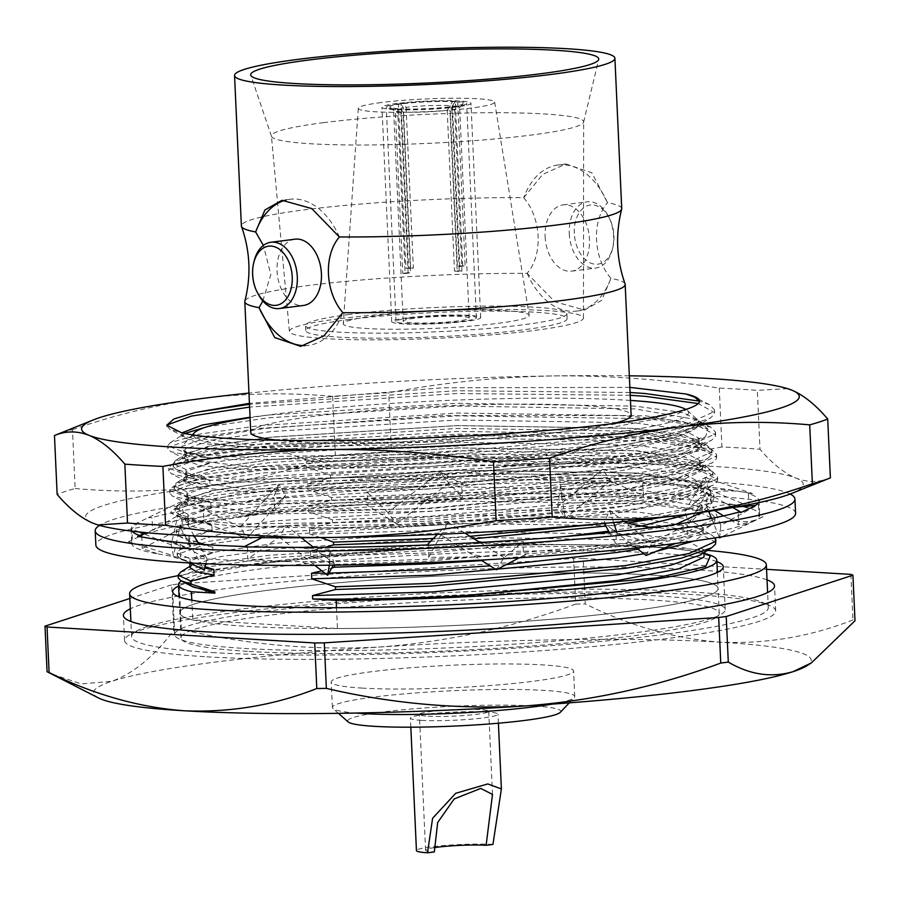 <?xml version="1.0" encoding="UTF-8"?>
<svg xmlns="http://www.w3.org/2000/svg" width="900" height="900" viewBox="0 0 900 900"><rect width="100%" height="100%" fill="white"/><g stroke="black" fill="none" stroke-linecap="round" stroke-linejoin="round"><path stroke-width="0.67" stroke-dasharray="4.5 3.38" d="M716.906 561.645A275.58 25.628 -2.6 0 0 446.827 553.635A275.58 25.628 -2.6 0 0 178.594 586.091M707.512 550.373A318.679 29.633 -2.6 0 0 178.155 575.651M212.096 652.545A318.679 29.633 -2.6 0 0 563.771 644.692A318.679 29.633 -2.6 0 0 768.296 607.658A318.679 29.633 -2.6 0 0 448.594 592.504A318.679 29.633 -2.6 0 0 131.591 636.57A318.679 29.633 -2.6 0 0 212.096 652.545M244.271 648.428A275.58 25.628 -2.6 0 0 548.381 641.644A275.58 25.628 -2.6 0 0 725.231 609.615A275.58 25.628 -2.6 0 0 448.774 596.509A275.58 25.628 -2.6 0 0 174.645 634.613A275.58 25.628 -2.6 0 0 244.271 648.428M621.731 208.665A190.373 17.707 -2.6 0 0 607.477 202.646L607.489 202.725A73.631 48.499 -97.3 0 0 557.977 164.981L565.852 163.969L542.666 174.454L523.778 197.651A190.373 17.707 -2.6 0 0 305.134 209.745A190.373 17.707 -2.6 0 0 241.38 225.934M565.852 163.969L591.806 172.766L607.477 202.646M625.072 283.894A190.373 17.707 -2.6 0 0 610.92 278.392L610.92 278.325C593.269 258.086 591.39 221.175 607.489 202.725M523.778 197.651L523.721 197.719C541.327 217.834 543.262 255.049 527.153 273.319L527.209 273.386A190.373 17.707 -2.6 0 0 244.868 301.162M262.8 300.96L270.821 274.534L263.374 245.43M610.92 278.392L601.639 300.353L584.539 310.061L554.771 301.748L527.209 273.386M250.751 432.439A190.373 17.707 177.4 0 1 372.926 410.31A190.373 17.707 177.4 0 1 583.02 405.63A190.373 17.707 177.4 0 1 631.114 415.17M615.623 422.944A190.373 17.707 177.4 0 1 452.498 440.966A190.373 17.707 177.4 0 1 276.671 440.123M403.504 103.646L401.119 103.5L408.589 267.851A40.23 3.746 -2.6 0 0 407.216 268.02A40.23 3.746 -2.6 0 0 405.9 268.189L398.441 103.849L400.826 103.984L403.38 107.696A33.041 3.071 -2.6 0 0 393.615 110.34A33.041 3.071 -2.6 0 0 393.772 110.621A33.041 3.071 -2.6 0 0 400.815 111.915L397.969 108.686L395.28 109.035L402.739 273.375A40.23 3.746 -2.6 0 0 405.124 273.521L397.665 109.17L400.354 108.832L403.2 112.061A33.041 3.071 -2.6 0 0 447.199 110.317L449.426 106.886L451.811 107.032L459.281 271.384A40.23 3.746 -2.6 0 0 461.959 271.035L454.5 106.684A40.23 3.746 -2.6 0 0 466.661 103.444A40.23 3.746 -2.6 0 0 457.661 101.498L465.12 265.849A40.23 3.746 -2.6 0 0 462.735 265.702L455.276 101.362L452.588 101.7L450.067 105.615A33.041 3.071 -2.6 0 0 406.058 107.359L403.504 103.646A36.641 3.409 177.4 0 1 452.588 101.7M455.276 101.362A40.23 3.746 -2.6 0 0 401.119 103.5M449.426 106.886A36.641 3.409 177.4 0 1 400.354 108.832M397.665 109.17A40.23 3.746 -2.6 0 0 451.811 107.032M398.441 103.849A40.23 3.746 -2.6 0 0 386.28 107.089A40.23 3.746 -2.6 0 0 395.28 109.035M397.969 108.686A36.641 3.409 177.4 0 1 390.037 107.235A36.641 3.409 177.4 0 1 400.826 103.984M323.764 122.647A156.285 14.535 -2.6 0 0 271.418 136.001A156.285 14.535 -2.6 0 0 271.496 136.328A156.285 14.535 -2.6 0 0 428.197 143.37A156.285 14.535 -2.6 0 0 583.627 122.153A156.285 14.535 -2.6 0 0 583.661 121.826A156.285 14.535 -2.6 0 0 491.468 112.703A156.285 14.535 -2.6 0 0 323.764 122.647M396.889 103.5A44.539 4.14 -2.6 0 0 381.971 107.291A44.539 4.14 -2.6 0 0 426.656 109.406A44.539 4.14 -2.6 0 0 470.959 103.241A44.539 4.14 -2.6 0 0 444.6 100.665A44.539 4.14 -2.6 0 0 396.889 103.5M381.15 102.555A68.254 6.345 -2.6 0 0 358.29 108.293A68.254 6.345 -2.6 0 0 426.757 111.611A68.254 6.345 -2.6 0 0 494.64 102.105A68.254 6.345 -2.6 0 0 453.915 98.212A68.254 6.345 -2.6 0 0 381.15 102.555M374.4 315.945A93.06 8.651 -2.6 0 0 343.238 323.764A93.06 8.651 -2.6 0 0 436.601 328.275A93.06 8.651 -2.6 0 0 529.166 315.315A93.06 8.651 -2.6 0 0 473.636 310.016A93.06 8.651 -2.6 0 0 374.4 315.945M349.335 314.449A130.815 12.161 -2.6 0 0 305.527 325.564A130.815 12.161 -2.6 0 0 436.759 331.785A130.815 12.161 -2.6 0 0 566.876 313.695A130.815 12.161 -2.6 0 0 489.454 306.113A130.815 12.161 -2.6 0 0 349.335 314.449M349.571 319.444A130.815 12.161 -2.6 0 0 305.752 330.57A130.815 12.161 -2.6 0 0 436.984 336.791A130.815 12.161 -2.6 0 0 567.113 318.701A130.815 12.161 -2.6 0 0 489.679 311.119A130.815 12.161 -2.6 0 0 349.571 319.444M338.704 318.803A147.161 13.691 -2.6 0 0 289.418 331.369A147.161 13.691 -2.6 0 0 437.051 338.31A147.161 13.691 -2.6 0 0 583.447 318.015A147.161 13.691 -2.6 0 0 496.631 309.42A147.161 13.691 -2.6 0 0 338.704 318.803M406.631 317.869A44.539 4.14 -2.6 0 0 391.714 321.649A44.539 4.14 -2.6 0 0 436.387 323.775A44.539 4.14 -2.6 0 0 480.701 317.61A44.539 4.14 -2.6 0 0 454.331 315.034A44.539 4.14 -2.6 0 0 406.631 317.869M409.489 318.037A40.23 3.746 -2.6 0 0 396.011 321.457A40.23 3.746 -2.6 0 0 436.376 323.37A40.23 3.746 -2.6 0 0 476.392 317.801A40.23 3.746 -2.6 0 0 452.576 315.473A40.23 3.746 -2.6 0 0 409.489 318.037M454.5 106.684L452.115 106.549L449.887 109.98A33.041 3.071 -2.6 0 0 459.517 107.629A33.041 3.071 -2.6 0 0 459.641 107.336A33.041 3.071 -2.6 0 0 452.452 105.761L459.754 266.535A33.041 3.071 -2.6 0 0 457.369 266.389L450.067 105.615M452.452 105.761L454.973 101.846L457.661 101.498M454.973 101.846A36.641 3.409 177.4 0 1 462.926 103.927A36.641 3.409 177.4 0 1 452.115 106.549M400.815 111.915L408.116 272.689A33.041 3.071 -2.6 0 0 410.501 272.835L403.2 112.061M406.058 107.359L413.359 268.132A33.041 3.071 -2.6 0 0 411.986 268.301A33.041 3.071 -2.6 0 0 410.681 268.481L403.38 107.696M414.259 318.319A33.041 3.071 -2.6 0 0 403.189 321.131A33.041 3.071 -2.6 0 0 436.343 322.706A33.041 3.071 -2.6 0 0 469.215 318.127A33.041 3.071 -2.6 0 0 449.651 316.215A33.041 3.071 -2.6 0 0 414.259 318.319M447.199 110.317L454.5 271.091A33.041 3.071 -2.6 0 0 457.189 270.754L449.887 109.98M462.735 265.702L457.369 266.389M459.754 266.535L465.12 265.849M405.124 273.521L410.501 272.835M408.116 272.689L402.739 273.375M454.5 271.091L459.281 271.384M461.959 271.035L457.189 270.754M413.359 268.132L408.589 267.851M405.9 268.189L410.681 268.481M339.401 237.015A73.631 48.499 -97.3 0 0 289.89 199.271A73.631 48.499 -97.3 0 0 285.907 200.047M304.751 345.611A73.631 48.499 -97.3 0 0 308.576 345.353A73.631 48.499 -97.3 0 0 342.832 312.615M294.998 239.186A33.401 22.005 -97.3 0 0 277.054 270.99A33.401 22.005 -97.3 0 0 303.469 305.449M258.053 293.861A33.401 22.005 82.7 0 1 252.922 274.084A33.401 22.005 82.7 0 1 253.946 261.832M557.977 164.981A73.631 48.499 -97.3 0 0 523.721 197.719M527.153 273.319A73.631 48.499 -97.3 0 0 576.664 311.062A73.631 48.499 -97.3 0 0 610.92 278.325M545.13 236.7A33.401 22.005 -97.3 0 0 571.556 271.159A33.401 22.005 -97.3 0 0 589.14 235.226A33.401 22.005 -97.3 0 0 563.074 204.885A33.401 22.005 -97.3 0 0 545.13 236.7M569.261 233.606A33.401 22.005 -97.3 0 0 595.688 268.065A33.401 22.005 -97.3 0 0 612.596 248.501A33.401 22.005 -97.3 0 0 608.501 216.472A33.401 22.005 -97.3 0 0 587.205 201.803A33.401 22.005 -97.3 0 0 569.261 233.606M574.324 233.404A29.812 19.643 82.7 0 1 586.732 206.021A29.812 19.643 82.7 0 1 609.345 218.115A29.812 19.643 82.7 0 1 613.012 246.701A29.812 19.643 82.7 0 1 591.705 263.486A29.812 19.643 82.7 0 1 574.324 233.404M208.991 463.399L185.917 469.474L173.059 463.579L175.556 460.451L204.93 451.98L263.43 443.678L458.123 431.415L643.635 434.228L706.95 445.23L711.81 450.304L711.371 452.104L684.979 464.164L621.72 476.213L427.275 494.066L331.425 497.475L307.71 489.521L307.451 483.941L330.525 477.855C440.539 476.303 584.854 464.636 656.1 450.776L705.521 436.793L707.985 429.142L680.288 420.874L621.191 415.553L442.912 415.575L265.41 428.377L207.484 437.389L181.834 446.411L183.926 451.418L208.744 457.808L208.991 463.399L191.059 460.069L184.95 456.007L187.301 453.06L215.314 445.016L271.226 437.152L457.099 425.565L634.196 428.377L694.586 438.941L699.289 443.846L698.861 445.567L673.673 457.144L613.283 468.709L427.669 485.876L307.71 489.521M707.58 458.471L711.495 454.815L711.934 453.015L693.99 443.632L643.759 436.939L458.246 434.126L263.554 446.389L200.16 455.659L173.644 464.918L173.183 466.29L175.928 469.159L209.756 480.139L210.004 485.73L186.93 491.805L174.071 485.91L176.569 482.782L205.942 474.3L264.442 466.009L459.135 453.746L644.648 456.559L707.962 467.561L712.834 472.635L712.384 474.435L686.002 486.495L622.732 498.544L428.287 516.398L332.438 519.806L308.723 511.853L308.464 506.261L331.537 500.186L427.399 496.777L621.844 478.924L677.25 468.855L707.58 458.471L695.835 465.851L666.866 475.808L614.048 485.46L428.434 502.627L308.464 506.261M210.004 485.73L192.071 482.4L185.963 478.339L188.314 475.391L216.326 467.348L272.239 459.473L458.111 447.896L635.209 450.709L695.599 461.272L700.301 466.166L699.874 467.899L674.685 479.475L614.306 491.04L428.681 508.207L308.723 511.853M210.769 502.47L189.304 497.779L186.727 495.09L187.166 493.785L212.479 484.999L273.004 476.224L458.865 464.636L635.974 467.449L683.921 473.906L701.066 482.918L700.639 484.65L696.847 488.183L667.879 498.139L615.06 507.791L429.446 524.959L309.488 528.592L332.561 522.517L428.411 519.109L622.856 501.255L678.262 491.186L708.592 480.803L712.508 477.146L712.957 475.346L695.002 465.964L644.771 459.27L459.259 456.457L264.566 468.72L201.172 477.979L174.667 487.249L174.195 488.621L176.94 491.49L210.769 502.47L211.028 508.05L187.954 514.136L175.095 508.241L177.593 505.103L206.955 496.631L265.455 488.34L460.147 476.077L645.66 478.89L708.975 489.892L713.846 494.966L713.396 496.766L687.015 508.826L623.745 520.875L604.327 523.53M211.028 508.05L193.084 504.731L186.975 500.67L189.326 497.723L217.339 489.679L273.251 481.804L459.124 470.228L636.221 473.029L696.611 483.604L701.314 488.498L700.886 490.23L675.709 501.806L615.319 513.371L429.694 530.539L309.735 534.184L309.488 528.592M320.816 537.604L309.735 534.184M470.014 536.299L433.373 538.515M659.171 517.77L709.605 503.134L713.52 499.478L713.97 497.678L696.015 488.295L645.784 481.601L460.271 478.789L265.579 491.051L202.196 500.31L175.68 509.58L175.208 510.952L177.953 513.821L211.781 524.801L212.04 530.381L188.966 536.467L176.107 530.572L178.605 527.434L207.979 518.962L266.468 510.671L461.171 498.409L646.684 501.21L709.988 512.224L714.859 517.298L714.409 519.097L688.028 531.146L624.758 543.206L430.324 561.049L334.463 564.469L310.748 556.504L310.5 550.924L325.035 547.369M212.04 530.381L194.096 527.062L187.999 523.001L188.438 521.696L190.339 520.054L218.351 512.01L274.264 504.135L460.136 492.548L637.234 495.36L697.624 505.935L702.326 510.829L702.023 512.325M675.697 524.408L616.331 535.702L430.718 552.87L310.748 556.504M204.278 544.545L212.794 547.132L213.053 552.712L189.979 558.788L177.12 552.904L179.618 549.765L208.991 541.294L267.48 533.002L462.184 520.729L647.696 523.541L711 534.555L715.275 537.874M213.053 552.712L195.12 549.394L189.011 545.332L189.45 544.028L191.362 542.385L219.375 534.341L275.287 526.466L461.149 514.879L638.258 517.691L698.636 528.266L703.339 533.16L702.923 534.892L694.125 541.001M655.875 551.498L643.883 553.759M190.024 567.653L192.375 564.705L220.388 556.673L276.3 548.798L462.161 537.21L639.27 540.023L699.649 550.597L704.363 555.491M180.63 572.096L210.004 563.625L268.504 555.334L463.196 543.06L648.709 545.873L688.894 550.553L710.291 556.009M208.744 457.808L187.279 453.116L184.703 450.428L185.141 449.123L210.454 440.348L270.968 431.561L456.84 419.985L633.949 422.798L681.896 429.244L699.03 438.255L698.614 439.988L694.822 443.52L665.854 453.476L613.035 463.129L427.421 480.296L307.451 483.941M209.756 480.139L188.291 475.447L185.715 472.759L186.154 471.454L211.466 462.668L271.991 453.892L457.853 442.316L634.961 445.118L682.909 451.575L700.043 460.586L699.626 462.319L695.835 465.851M211.781 524.801L190.316 520.11L187.74 517.421L188.19 516.116L213.502 507.33L274.016 498.555L459.889 486.968L636.986 489.78L684.934 496.238L702.079 505.249L701.651 506.981L697.86 510.514L691.099 513.821M639.259 526.444L608.704 531.169M564.784 536.591L430.459 547.29L310.5 550.924M212.794 547.132L191.329 542.441L188.752 539.741L189.203 538.447L214.515 529.661L275.029 520.886L460.901 509.299L637.999 512.111L685.946 518.569L703.091 527.58L702.664 529.301L698.873 532.845L637.942 549.169M506.306 564.592L490.151 565.864M328.882 573.109L324.934 573.154M204.727 568.148L197.347 566.561M192.341 564.773L189.765 562.072L190.215 560.779L215.528 551.993L276.041 543.217L461.914 531.63L639.011 534.442L686.97 540.889L704.104 549.911L703.676 551.632L699.896 555.176M193.365 587.104L191.261 585.562C168.559 569.632 370.181 546.345 539.505 544.826L463.32 545.771L268.627 558.045L205.234 567.304L178.718 576.562L178.256 577.946M192.049 586.429L191.261 585.562M627.66 523.024L605.779 526.072M473.929 538.751L430.594 541.373M481.759 560.61L624.881 545.918L680.288 535.849L710.617 525.454L714.533 521.809L714.982 520.009L697.028 510.626L646.808 503.921L461.295 501.109L266.591 513.382L203.209 522.641L176.692 531.911L176.231 533.284L178.965 536.153L197.775 542.363M321.952 570.803L331.729 568.058M715.995 542.34L698.04 532.957L647.82 526.252L462.308 523.44L267.604 535.714L204.221 544.972L177.705 554.243L177.244 555.604L179.989 558.484L205.054 566.809M186.041 472.185L185.917 469.474M331.425 497.475L331.537 500.186M187.054 494.516L186.93 491.805M332.438 519.806L332.561 522.517M188.066 516.847L187.954 514.136M189.09 539.168L188.966 536.467M334.463 564.469L334.496 565.144M190.102 561.499L189.979 558.788M688.894 550.553A269.404 25.054 -2.6 0 0 539.505 544.826M428.164 716.197A34.695 3.229 -2.6 0 0 466.459 715.342A34.695 3.229 -2.6 0 0 488.723 711.315A34.695 3.229 -2.6 0 0 453.915 709.661A34.695 3.229 -2.6 0 0 419.4 714.465A34.695 3.229 -2.6 0 0 428.164 716.197M434.216 847.643A34.695 3.229 -2.6 0 0 425.565 850.174A34.695 3.229 -2.6 0 0 434.329 851.918M492.941 844.414A43.83 4.072 -2.6 0 0 444.566 845.494A43.83 4.072 -2.6 0 0 416.441 850.59M421.493 720.349A43.83 4.072 -2.6 0 0 469.868 719.269A43.83 4.072 -2.6 0 0 497.993 714.173A43.83 4.072 -2.6 0 0 454.027 712.091A43.83 4.072 -2.6 0 0 410.423 718.144A43.83 4.072 -2.6 0 0 421.493 720.349M173.779 630.383A411.885 38.306 177.4 0 1 181.305 629.426L179.235 583.864A411.885 38.306 -2.6 0 0 171.709 584.831L173.779 630.383C153.945 656.561 133.29 673.538 111.802 681.3L81.27 683.91L50.805 673.684M575.707 604.08A411.885 38.306 177.4 0 1 585.27 603.945L583.2 558.394A411.885 38.306 -2.6 0 0 573.649 558.529L575.707 604.08C512.111 627.649 446.839 641.959 379.879 647.01C312.671 650.554 246.476 644.692 181.305 629.426M850.894 574.38L852.964 619.931A411.885 38.306 177.4 0 1 855 620.764M852.964 619.931C810.45 636.671 766.294 644.096 720.495 642.195C675.18 638.775 630.101 626.029 585.27 603.945M583.2 558.394L766.553 569.34M179.235 583.864L573.649 558.529M129.859 598.477L171.709 584.831M767.036 579.881A325.901 30.308 -2.6 0 0 447.593 570.398A325.901 30.308 -2.6 0 0 130.32 608.794M249.041 651.431A269.404 25.054 -2.6 0 0 546.334 644.794A269.404 25.054 -2.6 0 0 719.224 613.485A269.404 25.054 -2.6 0 0 448.965 600.683A269.404 25.054 -2.6 0 0 180.979 637.931A269.404 25.054 -2.6 0 0 249.041 651.431M336.488 607.714L337.433 628.526L192.746 619.886A269.404 25.054 -2.6 0 0 247.905 626.4A269.404 25.054 -2.6 0 0 337.365 628.526A269.404 25.054 -2.6 0 0 718.087 588.454A269.404 25.054 -2.6 0 0 447.829 575.651A269.404 25.054 -2.6 0 0 179.843 612.9A269.404 25.054 -2.6 0 0 192.746 619.886L191.801 600.165M206.876 656.82A325.901 30.308 -2.6 0 0 566.516 648.799A325.901 30.308 -2.6 0 0 775.665 610.92A325.901 30.308 -2.6 0 0 448.729 595.429A325.901 30.308 -2.6 0 0 124.538 640.496A325.901 30.308 -2.6 0 0 206.876 656.82M706.151 553.905A269.438 25.054 -2.6 0 0 428.906 548.359A269.438 25.054 -2.6 0 0 181.282 580.95M337.433 628.526A269.438 25.054 -2.6 0 0 718.121 588.454A269.438 25.054 -2.6 0 0 447.829 575.651A269.438 25.054 -2.6 0 0 179.809 612.9A269.438 25.054 -2.6 0 0 192.69 619.886M309.308 460.98C352.564 460.924 399.319 459.473 449.584 456.637C587.678 450.326 705.836 433.17 698.141 420.75C709.425 436.309 610.054 456.469 484.155 468.101C431.449 471.915 380.205 474.255 330.401 475.144L306.697 467.19L306.439 461.61L309.308 460.98L274.725 448.38A247.849 23.051 -2.6 0 0 552.251 439.402A247.849 23.051 -2.6 0 0 687.352 410.456A247.849 23.051 -2.6 0 0 685.901 409.421M630.45 400.421A247.849 23.051 -2.6 0 0 250.088 417.69M193.354 434.678A247.849 23.051 -2.6 0 0 239.333 446.276L202.725 456.019M274.725 448.38L239.333 446.276M698.265 421.414L698.141 420.75L698.265 421.414M656.1 450.776A269.404 25.054 177.4 0 1 484.155 468.101M698.141 420.75C699.188 429.086 670.567 437.636 612.27 446.377C530.528 458.516 400.725 467.01 306.697 467.19M449.584 456.637C399.15 459.709 351.439 461.363 306.439 461.61M330.401 475.144L330.525 477.855M98.55 697.972A359.201 33.401 177.4 0 1 111.802 681.3A359.201 33.401 177.4 0 1 379.879 647.01A359.201 33.401 177.4 0 1 720.495 642.195A359.201 33.401 177.4 0 1 806.76 665.809M560.34 712.294A106.684 9.922 -2.6 0 0 453.757 706.252A106.684 9.922 -2.6 0 0 348.165 721.924M552.015 704.137A121.309 11.284 -2.6 0 0 574.234 697.59A121.309 11.284 -2.6 0 0 574.74 696.476A121.309 11.284 -2.6 0 0 453.049 690.716A121.309 11.284 -2.6 0 0 332.381 707.49A121.309 11.284 -2.6 0 0 332.989 708.536A121.309 11.284 -2.6 0 0 355.714 713.048M361.879 688.072A121.309 11.284 -2.6 0 0 495.743 685.091A121.309 11.284 -2.6 0 0 573.592 670.995A121.309 11.284 -2.6 0 0 451.901 665.224A121.309 11.284 -2.6 0 0 331.234 681.998A121.309 11.284 -2.6 0 0 361.879 688.072M653.783 527.4L687.15 524.554L687.319 537.03A314.303 29.227 -2.6 0 0 752.445 521.674L738.562 524.7L738.225 512.212M481.939 542.329L523.35 541.62L523.305 554.085A314.303 29.227 -2.6 0 0 654.424 541.688L616.185 544.241L616.151 531.765M333.371 565.155L334.215 563.659L325.519 556.796C317.644 550.654 306.911 547.515 293.31 547.391L329.681 549.214L329.659 561.634A314.303 29.227 -2.6 0 0 476.696 556.942L428.659 557.336L428.715 544.894L426.769 545.332M427.129 544.95A314.303 29.227 -2.6 0 0 428.715 544.894M157.489 539.618L180.112 544.421L180.349 556.808A314.303 29.227 -2.6 0 0 287.123 561.611L247.624 558.979L247.545 546.57L243.731 546.919M244.609 546.48A314.303 29.227 -2.6 0 0 247.545 546.57M181.013 501.671L183.296 512.55L173.453 555.694L171.157 544.815L181.013 501.671L139.084 522.146A314.303 29.227 -2.6 0 0 138.341 522.484L131.794 529.076L132.39 541.44A314.303 29.227 -2.6 0 0 131.749 543.476A314.303 29.227 -2.6 0 0 158.13 553.916L142.211 548.539L141.806 536.164L137.61 536.288M138.341 522.484A314.303 29.227 -2.6 0 0 131.096 529.189A314.303 29.227 -2.6 0 0 131.918 531.146M139.635 535.455A314.303 29.227 -2.6 0 0 141.806 536.164M758.408 502.695A314.303 29.227 -2.6 0 0 759.049 500.67A314.303 29.227 -2.6 0 0 748.327 493.695L752.535 493.571L734.006 490.478A314.303 29.227 -2.6 0 0 732.656 490.241L710.201 489.184L711.101 501.637A314.303 29.227 -2.6 0 0 604.316 496.834L643.646 495.731L642.6 483.3L646.403 482.951L606.589 482.569A314.303 29.227 -2.6 0 0 603.675 482.535L560.632 484.391L561.78 496.811A314.303 29.227 -2.6 0 0 414.754 501.502L462.611 497.374L461.419 484.976L463.376 484.537L417.476 487.024A314.303 29.227 -2.6 0 0 414.101 487.204L366.964 491.985L368.134 504.36A314.303 29.227 -2.6 0 0 237.015 516.757L275.085 510.469L273.994 498.094L273.364 497.734L238.905 502.144A314.303 29.227 -2.6 0 0 236.362 502.47L203.164 509.051L204.12 521.415A314.303 29.227 -2.6 0 0 138.994 536.783L152.708 530.01L151.92 517.646L148.534 517.691M236.362 502.47A314.303 29.227 -2.6 0 0 151.92 517.646M414.101 487.204A314.303 29.227 -2.6 0 0 273.994 498.094M603.675 482.535A314.303 29.227 -2.6 0 0 461.419 484.976M732.656 490.241A314.303 29.227 -2.6 0 0 642.6 483.3M790.155 494.032A350.224 32.569 -2.6 0 0 443.599 482.4A350.224 32.569 -2.6 0 0 99.506 525.386M654.424 541.688A314.303 29.227 -2.6 0 0 656.955 541.361L687.319 537.03M752.445 521.674A314.303 29.227 -2.6 0 0 753.154 521.325L763.031 516.679L759.049 517.005A314.303 29.227 -2.6 0 0 759.701 514.969A314.303 29.227 -2.6 0 0 747.101 507.454M741.33 506.059A314.303 29.227 -2.6 0 0 733.309 504.54A314.303 29.227 -2.6 0 0 731.925 504.304L713.43 501.199L711.101 501.637M604.316 496.834A314.303 29.227 -2.6 0 0 601.38 496.8L561.78 496.811M414.754 501.502A314.303 29.227 -2.6 0 0 411.379 501.683L368.134 504.36M237.015 516.757A314.303 29.227 -2.6 0 0 234.495 517.084L204.12 521.415M138.994 536.783A314.303 29.227 -2.6 0 0 138.285 537.12L128.407 541.766L132.39 541.44M158.13 553.916A314.303 29.227 -2.6 0 0 159.514 554.141L178.009 557.246L180.349 556.808M287.123 561.611A314.303 29.227 -2.6 0 0 290.059 561.645L329.659 561.634M476.696 556.942A314.303 29.227 -2.6 0 0 480.06 556.762L523.305 554.085M795.577 513.337A350.224 32.569 -2.6 0 0 444.24 496.688A350.224 32.569 -2.6 0 0 95.861 545.108M749.059 506.171L748.327 493.695M751.804 507.375L758.52 504.517L759.049 517.005M733.309 504.54L740.52 505.755C724.658 502.369 709.627 506.306 695.43 517.579L688.748 523.654L684.911 511.391L710.201 489.184M763.031 516.679L721.699 536.839M719.584 537.874L720.81 525.341L758.52 504.517M720.81 525.341L707.546 493.076L706.309 505.609L708.683 511.369M711.574 518.4L719.325 537.233M706.309 505.609L714.566 510.491M723.668 515.88L738.562 524.7M707.546 493.076L732.825 507.555M713.43 501.199L695.43 517.579M684.911 511.391L704.903 477.326L708.739 489.589L688.748 523.654M708.739 489.589L746.449 505.103M704.903 477.326L752.535 493.571M610.357 481.016L565.391 518.276L557.752 506.498L602.719 469.238L610.357 481.016L643.646 495.731M602.719 469.238L646.403 482.951M561.577 496.429L565.391 518.276M557.752 506.498L560.632 484.391M448.74 483.154L396.63 523.789L387.9 512.528L440.01 471.892L448.74 483.154L462.611 497.374M440.01 471.892L463.376 484.537M365.479 504.169L396.63 523.789M387.9 512.528L366.964 491.985M285.615 495.202L246.915 538.076L240.232 527.153L278.933 484.279L285.615 495.202L275.085 510.469M278.933 484.279L273.364 497.734M200.014 521.494L246.915 538.076M240.232 527.153L203.164 509.051M183.296 512.55L152.708 530.01M128.407 541.766L173.453 555.694M171.157 544.815L143.64 533.812M138.926 531.934L131.794 529.076M194.096 535.871L183.645 517.41L180.866 528.57L142.211 548.539M183.645 517.41L146.407 532.688M180.866 528.57L204.289 569.914M178.009 557.246L189.911 562.984M205.819 563.749L207.056 558.754L180.112 544.421M207.056 558.754L198.799 544.174M301.365 537.75L285.829 525.499L279.259 537.142L247.624 558.979M285.829 525.499L261.956 537.649M279.259 537.142L316.733 566.685M329.861 562.028L329.332 565.211M334.215 563.659L329.681 549.214M325.519 556.796L313.627 547.425M464.906 533.104L448.537 522.844L440.876 534.994L428.659 557.336M448.537 522.844L437.355 534.398M440.876 534.994L480.915 560.081M525.971 554.276L519.266 557.786M496.406 569.779L504.067 557.629L523.35 541.62M504.067 557.629L478.44 541.575M646.121 555.491L651.735 542.993L609.615 510.457L604.001 522.956L636.39 547.976M651.735 542.993L687.15 524.554M691.425 536.951L675.518 543.465M609.615 510.457L613.609 522.517M609.446 532.462L616.185 544.241M97.999 524.959A359.201 33.401 177.4 0 1 92.992 523.215A359.201 33.401 177.4 0 1 205.898 486.394A359.201 33.401 177.4 0 1 557.325 463.815A359.201 33.401 177.4 0 1 795.847 478.058A359.201 33.401 177.4 0 1 791.629 493.459M703.058 490.41L699.964 493.515L636.941 508.725L512.572 521.618L365.805 528.278L239.985 526.793L188.865 521.269L170.786 513.067L171.248 511.459L173.768 509.366L237.206 493.886L362.779 480.701L512.291 473.94L637.976 475.875A259.346 24.12 177.4 0 1 703.496 488.88A259.346 24.12 177.4 0 1 703.058 490.41L703.485 488.666L686.205 479.588L637.852 473.085L459.259 470.272L271.834 481.984L210.803 490.849L185.276 499.714L184.826 501.019L187.436 503.752L250.234 511.447L428.569 508.68L615.746 491.389L669.026 481.669L698.231 471.634L702.045 468.079L702.472 466.346L685.204 457.256L636.84 450.754L458.246 447.952L270.81 459.652L209.79 468.517L184.264 477.382L183.814 478.688L186.424 481.421L249.221 489.116L427.556 486.349L614.734 469.058L668.014 459.338L697.219 449.303L701.033 445.748L701.46 444.015L684.191 434.925L635.827 428.434L457.234 425.621L269.798 437.321L208.778 446.186L183.251 455.051L182.801 456.368L185.411 459.09L248.209 466.785L426.544 464.017L613.721 446.726L666.99 437.006L696.206 426.971L700.02 423.416L700.447 421.673L683.168 412.594L634.815 406.103L456.221 403.29L268.785 414.99L250.065 417.206M629.325 375.817A359.201 33.401 -2.6 0 0 553.342 375.93A359.201 33.401 -2.6 0 0 248.963 393.086M629.854 387.382L442.294 387.81L249.435 403.358M719.28 388.091L721.946 446.985A399.262 37.136 177.4 0 1 760.005 449.257L757.327 390.364A399.262 37.136 177.4 0 0 719.28 388.091C663.75 379.406 608.445 375.356 553.342 375.93C498.251 376.909 443.374 382.522 388.71 392.76A399.262 37.136 177.4 0 0 332.651 396.36L335.329 455.254A399.262 37.136 177.4 0 1 391.387 451.654L388.71 392.76M55.17 435.24A399.262 37.136 177.4 0 1 72.484 429.649L75.15 488.531A399.262 37.136 177.4 0 0 57.139 494.415M332.651 396.36C288.99 392.445 245.407 393.165 201.904 398.509C158.58 404.257 115.436 414.641 72.484 429.649M335.329 455.254C292.522 470.228 249.379 480.611 205.898 486.394C162.551 491.738 118.969 492.446 75.15 488.531M721.946 446.985C667.283 457.223 612.416 462.836 557.325 463.815C502.223 464.389 446.906 460.339 391.387 451.654M830.385 477.866C819.09 482.558 807.57 482.625 795.847 478.058C784.114 473.085 772.155 463.489 760.005 449.257M787.5 388.631L757.327 390.364M182.194 432.787L181.789 434.036L184.399 436.759L247.196 444.454L425.531 441.686L612.709 424.395L672.559 413.021M637.976 475.875L459.382 473.074L271.957 484.774L215.584 492.716L187.335 500.839L184.961 503.82L202.118 510.3L250.357 514.238L428.692 511.47L615.881 494.179L676.778 482.524L702.169 470.869L702.607 469.125L697.871 464.197L636.964 453.555L458.37 450.743L270.945 462.442L214.571 470.396L186.322 478.507L184.388 480.173L183.938 481.489L201.094 487.969L249.345 491.906L427.68 489.139L614.857 471.848L675.765 460.192L701.156 448.537L701.584 446.805L696.859 441.866L635.951 431.224L457.358 428.411L269.933 440.111L213.559 448.065L185.299 456.176L182.925 459.157L200.081 465.637L248.333 469.575L426.668 466.808L613.845 449.516L674.741 437.861L700.144 426.206L700.571 424.474L695.835 419.535L634.939 408.892L456.345 406.08L268.909 417.78L206.46 426.949M185.13 433.361L182.362 435.51L181.912 436.826L199.058 443.306L247.32 447.244L425.655 444.476L612.832 427.185L673.729 415.53L699.131 403.875L699.469 401.524M239.985 526.793L428.355 524.025L626.062 505.924L682.425 495.697L713.261 485.145L717.221 481.455L717.671 479.632L699.424 470.115L648.36 463.32L459.731 460.507L261.765 473.029L197.314 482.468L170.359 491.918L169.886 493.312L172.688 496.249L195.604 501.3L238.972 504.461L427.343 501.694L625.05 483.593L681.413 473.366L712.249 462.825L716.209 459.124L716.659 457.301L698.411 447.784L647.336 440.989L458.719 438.176L260.752 450.697L196.301 460.136L169.346 469.586L168.874 470.981L171.675 473.918L194.591 478.969L237.96 482.141L426.33 479.363L624.038 461.261L680.4 451.035L711.225 440.494L715.196 436.793L715.646 434.97L697.399 425.452L646.324 418.657L457.706 415.845L259.74 428.366L195.289 437.816L168.322 447.255L167.85 448.661L170.662 451.586L193.579 456.637L236.947 459.81L425.317 457.031L623.025 438.93L679.387 428.715L710.212 418.162L714.184 414.461L714.634 412.639L698.209 403.56M630.214 395.28L456.683 393.525L249.604 407.093M166.905 425.779L169.65 429.255L181.136 432.574M171.248 511.459L170.775 512.854L188.899 519.773L239.861 524.002L428.231 521.235L625.939 503.134L690.266 490.905L717.097 478.665L717.548 476.843L712.62 471.701L648.225 460.53L459.608 457.718L261.641 470.239L202.185 478.688L172.305 487.316L169.751 490.522L187.886 497.441L238.849 501.671L427.219 498.904L624.926 480.803L689.254 468.574L716.085 456.334L716.535 454.511L711.607 449.37L647.212 438.199L458.584 435.386L260.629 447.907L201.172 456.356L171.292 464.985L168.739 468.191L186.874 475.11L237.825 479.34L426.206 476.572L623.914 458.471L688.241 446.243L715.072 434.002L715.523 432.18L710.584 427.039L646.2 415.868L457.571 413.055L259.616 425.576L200.16 434.025L170.28 442.665L167.726 445.86L185.861 452.779L236.812 457.02L425.183 454.241L622.901 436.14L687.229 423.911L714.06 411.671L714.51 409.849L709.571 404.719L699.514 401.141M630.09 392.49L456.559 390.735L249.48 404.291M768.296 607.658L767.61 592.56M131.591 636.57L130.905 621.472M725.231 609.615L723.285 566.741M174.645 634.613L172.699 591.739M393.772 110.621L390.037 107.235M583.627 122.153L598.714 59.422M271.496 136.328L250.774 75.218M358.29 108.293L343.238 323.764M494.64 102.105L529.166 315.315M567.113 318.701L566.876 313.695M305.752 330.57L305.527 325.564M583.447 318.015L583.661 121.826M289.418 331.369L271.418 136.001M480.701 317.61L470.959 103.241M391.714 321.649L381.971 107.291M476.392 317.801L466.661 103.444M396.011 321.457L386.28 107.089M469.215 318.127L459.641 107.336M403.189 321.131L393.615 110.34M459.517 107.629L462.926 103.927M289.89 199.271L282.015 200.284M308.576 345.353L300.701 346.365M576.664 311.062L584.539 310.05M571.556 271.159L595.688 268.065M563.074 204.885L587.205 201.803M609.345 218.115L608.501 216.472M613.012 246.701L612.596 248.501M187.301 453.06L175.556 460.451M694.586 438.941L706.95 445.23M188.314 475.391L176.569 482.782M695.599 461.272L707.962 467.561M189.326 497.723L177.593 505.103M696.611 483.604L708.975 489.892M190.339 520.054L178.605 527.434M697.624 505.935L708.39 511.414M708.784 511.616L709.988 512.224M191.362 542.385L179.618 549.765M698.636 528.266L711 534.555M192.375 564.705L189.956 566.224M699.649 550.597L704.239 552.926M184.703 450.428L184.95 456.007M699.03 438.255L699.289 443.846M185.715 472.759L185.963 478.339M700.043 460.586L700.301 466.166M186.727 495.09L186.975 500.67M701.066 482.918L701.314 488.498M187.74 517.421L187.999 523.001M702.079 505.249L702.326 510.829M188.752 539.741L189.011 545.332M703.091 527.58L703.339 533.16M189.765 562.072L189.833 563.49M704.104 549.911L704.216 552.454M705.521 436.793L694.822 443.52M183.926 451.418L187.279 453.116M175.928 469.159L188.291 475.447M176.94 491.49L189.304 497.779M708.592 480.803L696.847 488.183M177.953 513.821L190.316 520.11M709.605 503.134L697.86 510.514M178.965 536.153L191.329 542.441M710.617 525.454L698.873 532.845M179.989 558.484L188.696 562.916M711.934 453.015L711.81 450.304M173.183 466.29L173.059 463.579M712.957 475.346L712.834 472.635M174.195 488.621L174.071 485.91M713.97 497.678L713.846 494.966M175.208 510.952L175.095 508.241M714.982 520.009L714.859 517.298M176.231 533.284L176.107 530.572M177.244 555.615L177.12 552.904M492.491 794.396L488.723 711.315M425.565 850.174L419.4 714.465M498.409 723.206L497.993 714.173M410.827 727.189L410.423 718.144M719.224 613.485L718.087 588.454M180.979 637.931L179.078 596.835M775.665 610.92L774.529 585.9M124.538 640.496L123.401 615.465M717.39 572.389L718.121 588.454M192.724 434.588L181.834 446.411M687.352 410.456L707.985 429.142M569.261 702.855L574.234 697.59M338.423 713.329L332.989 708.536M574.74 696.476L573.592 670.995M332.381 707.49L331.234 681.998M131.096 529.189L131.749 543.476M759.049 500.67L759.701 514.969M762.637 516.87C751.061 523.384 738.461 523.271 724.815 516.555M725.31 503.246L735.356 507.116M755.505 505.339L757.102 504.743M743.76 492.109C723.161 488.678 706.185 492.784 692.831 504.439M581.085 505.271C588.285 499.5 598.241 496.71 610.965 496.89M616.264 482.659C606.038 482.535 587.43 482.974 571.399 495.202M561.6 494.865L562.523 501.851M428.625 498.836L421.031 501.165M427.118 486.506L417.521 489.431M283.5 497.543C272.767 508.298 259.695 514.395 244.271 515.835M248.501 500.918L255.454 499.635C264.004 497.419 270.529 493.74 275.051 488.588M185.726 560.959L169.234 555.773M167.254 541.271L187.279 548.235M314.798 565.346L299.723 561.735M329.659 558.934L328.984 567.281M439.436 537.637L442.507 532.406M468.236 552.139C473.67 555.424 480.825 556.785 489.701 556.245M660.668 526.511L659.34 526.669M624.533 521.46L619.819 518.344M612.27 529.346L618.075 533.216L644.175 540.832L666.574 540.135M702.607 469.125L702.472 466.335M701.584 446.794L701.46 444.004M700.571 424.463L700.447 421.673M699.559 402.131L699.502 400.984M184.961 503.82L184.826 501.03M183.938 481.489L183.814 478.699M182.925 459.157L182.801 456.368M181.912 436.826L181.789 434.036M166.792 425.183L166.838 426.33M717.671 479.632L717.548 476.843M169.886 493.312L169.751 490.522M716.659 457.301L716.535 454.511M168.874 470.981L168.739 468.191M715.646 434.97L715.523 432.18M167.85 448.661L167.726 445.86M714.634 412.639L714.51 409.849M712.62 471.701L697.871 464.197M172.305 487.316L186.322 478.507M711.607 449.37L696.859 441.866M171.292 464.985L185.299 456.176M710.584 427.039L695.835 419.535M170.28 442.665L184.286 433.845M709.571 404.719L698.636 399.15M173.768 509.366L187.335 500.839M187.436 503.752L172.688 496.249M698.231 471.634L712.249 462.825M186.424 481.421L171.675 473.918M697.219 449.303L711.225 440.494M185.411 459.09L170.662 451.586M696.206 426.971L710.212 418.162M184.399 436.759L169.65 429.255M699.964 493.515L713.261 485.145"/><path stroke-width="1.35" d="M178.594 586.091A275.58 25.628 -2.6 0 0 172.699 591.739A275.58 25.628 -2.6 0 0 242.325 605.554A275.58 25.628 -2.6 0 0 546.435 598.77A275.58 25.628 -2.6 0 0 723.285 566.741A275.58 25.628 -2.6 0 0 716.906 561.645M178.155 575.651A318.679 29.633 -2.6 0 0 129.634 593.696A318.679 29.633 -2.6 0 0 210.15 609.671A318.679 29.633 -2.6 0 0 561.825 601.819A318.679 29.633 -2.6 0 0 766.35 564.784A318.679 29.633 -2.6 0 0 707.512 550.373M298.305 59.333A190.373 17.707 -2.6 0 0 234.551 75.521A190.373 17.707 -2.6 0 0 425.531 84.566A190.373 17.707 -2.6 0 0 614.903 58.252A190.373 17.707 -2.6 0 0 502.223 47.216A190.373 17.707 -2.6 0 0 298.305 59.333M234.551 75.521L241.38 225.934A190.373 17.707 -2.6 0 0 241.481 226.44A190.373 17.707 -2.6 0 0 255.634 231.953L264.915 209.981L282.015 200.284L311.782 208.586L339.334 236.947A190.373 17.707 -2.6 0 0 621.686 209.171A190.373 17.707 -2.6 0 0 621.731 208.665L614.903 58.252M339.334 236.947L339.401 237.015C323.314 255.465 325.181 292.387 342.832 312.615L342.776 312.694A190.373 17.707 -2.6 0 0 625.174 284.4A190.373 17.707 -2.6 0 0 625.072 283.894C616.41 259.335 615.274 234.428 621.686 209.171M255.634 231.953L263.374 245.43M241.481 226.44C250.144 251.01 251.28 275.918 244.868 301.162A190.373 17.707 -2.6 0 0 244.811 301.68A190.373 17.707 -2.6 0 0 259.076 307.688L262.8 300.96M342.776 312.694L323.887 335.88L300.701 346.365L274.748 337.567L259.076 307.688M625.174 284.4L631.114 415.17A190.373 17.707 177.4 0 1 615.623 422.944M276.671 440.123A190.373 17.707 177.4 0 1 265.005 438.457A190.373 17.707 177.4 0 1 250.751 432.439L244.811 301.68M309.037 59.974A174.218 16.2 -2.6 0 0 250.774 75.218A174.218 16.2 -2.6 0 0 425.464 83.07A174.218 16.2 -2.6 0 0 598.714 59.422A174.218 16.2 -2.6 0 0 497.779 48.87A174.218 16.2 -2.6 0 0 309.037 59.974M285.907 200.047A73.631 48.499 -97.3 0 0 255.634 232.02M259.065 307.609A73.631 48.499 -97.3 0 0 304.751 345.611M279.349 308.543L303.469 305.449A33.401 22.005 -97.3 0 0 321.064 269.528A33.401 22.005 -97.3 0 0 294.998 239.186L270.866 242.269A33.401 22.005 82.7 0 1 296.933 272.61A33.401 22.005 82.7 0 1 279.349 308.543A33.401 22.005 82.7 0 1 258.053 293.861L257.197 292.219A29.812 19.643 -97.3 0 0 287.764 296.933A29.812 19.643 -97.3 0 0 281.936 251.381A29.812 19.643 -97.3 0 0 253.541 263.632A29.812 19.643 -97.3 0 0 252.63 274.567A29.812 19.643 -97.3 0 0 257.197 292.219M253.541 263.632L253.946 261.832A33.401 22.005 82.7 0 1 270.866 242.269M433.373 538.515L333.45 542.137L320.816 537.604M604.327 523.53L470.014 536.299M702.023 512.325L675.697 524.408M694.125 541.001L655.875 551.498M643.883 553.759L617.344 558.034L431.73 575.201L311.76 578.835L311.512 573.255L321.952 570.803M715.275 537.874L715.421 541.429L689.04 553.477L625.781 565.538L431.336 583.38L335.475 586.8L311.76 578.835M205.054 566.809L213.806 569.464L214.065 575.044L190.991 581.119L178.132 575.224L180.63 572.096L189.956 566.224M214.065 575.044L196.132 571.725L190.024 567.653L189.833 563.49M704.216 552.454L703.935 557.224L678.746 568.789L618.356 580.365L463.624 595.721C409.185 598.444 358.864 599.535 312.683 598.984L312.525 595.586L335.599 589.511L431.46 586.091L625.905 568.249L681.3 558.18L711.63 547.785L699.896 555.176L670.916 565.132L618.109 574.774L432.484 591.941L312.525 595.586M704.239 552.926L710.291 556.009L705.746 566.494L656.46 577.924L463.624 595.721M691.099 513.821L639.259 526.444M608.704 531.169L564.784 536.591M637.942 549.169L617.085 552.442L506.306 564.592M490.151 565.864L431.471 569.61L328.882 573.109M324.934 573.154L311.512 573.255M213.806 569.464L204.727 568.148M197.347 566.561L188.696 562.916M178.132 575.235L178.256 577.946L181.001 580.804L214.819 591.795L214.886 593.145L192.049 586.429M214.819 591.795L193.365 587.104L181.001 580.804M659.171 517.77L627.66 523.024M605.779 526.072L473.929 538.751M430.594 541.373L333.574 544.849L325.035 547.369M197.775 542.363L204.278 544.545M481.759 560.61L430.447 563.76L334.586 567.18L331.729 568.058M715.871 539.629L715.545 544.14L711.63 547.785M333.45 542.137L333.574 544.849M334.496 565.144L334.586 567.18M335.475 586.8L335.599 589.511M191.115 583.83L190.991 581.119M410.827 727.189L416.441 850.59A43.83 4.072 -2.6 0 0 427.511 852.784L434.329 851.918L437.67 822.51L454.219 798.941L480.713 788.423L492.491 794.396L486.124 845.291A34.695 3.229 -2.6 0 0 434.216 847.643M427.511 852.784L432.596 818.28L455.726 793.283L487.777 783.945L501.39 788.94L492.941 844.414L486.124 845.291M728.291 662.085A411.885 38.306 177.4 0 1 720.765 663.053L718.695 617.49A411.885 38.306 -2.6 0 0 726.221 616.534L728.291 662.085C749.88 674.752 771.457 677.959 793.012 671.681L811.327 662.94L855 620.764L852.93 575.201A411.885 38.306 -2.6 0 0 850.894 574.38L766.553 569.34M326.351 688.387A411.885 38.306 177.4 0 1 316.8 688.523L314.73 642.971A411.885 38.306 -2.6 0 0 324.293 642.836L326.351 688.387C391.725 703.676 457.909 709.538 524.936 705.982C592.076 700.886 657.349 686.576 720.765 663.053M49.106 672.536A411.885 38.306 177.4 0 1 47.07 671.715L45 626.153A411.885 38.306 -2.6 0 0 47.036 626.985L49.106 672.536C93.938 694.62 139.005 707.366 184.32 710.786C230.13 712.688 274.286 705.262 316.8 688.523M852.93 575.201L726.221 616.534M811.327 662.94L806.76 665.809A359.201 33.401 177.4 0 1 793.012 671.681A359.201 33.401 177.4 0 1 524.936 705.982A359.201 33.401 177.4 0 1 184.32 710.786A359.201 33.401 177.4 0 1 98.55 697.972L47.07 671.715M45 626.153L129.859 598.477M314.73 642.971L47.036 626.985M718.695 617.49L324.293 642.836M130.32 608.794A325.901 30.308 -2.6 0 0 123.401 615.465A325.901 30.308 -2.6 0 0 205.74 631.8A325.901 30.308 -2.6 0 0 565.38 623.768A325.901 30.308 -2.6 0 0 774.529 585.9A325.901 30.308 -2.6 0 0 767.036 579.881M706.151 553.905A269.438 25.054 -2.6 0 1 716.85 560.317A269.438 25.054 -2.6 0 1 336.15 600.39L312.683 598.984M181.282 580.95A269.438 25.054 -2.6 0 0 178.526 584.764A269.438 25.054 -2.6 0 0 191.419 591.739L214.886 593.145M336.15 600.39L336.488 607.714M191.801 600.165L191.419 591.739M685.901 409.421A247.849 23.051 -2.6 0 0 630.45 400.421M250.088 417.69A247.849 23.051 -2.6 0 0 194.321 432.844A247.849 23.051 -2.6 0 0 193.354 434.678M338.423 713.329L348.165 721.924A106.684 9.922 -2.6 0 0 374.58 726.345A106.684 9.922 -2.6 0 0 487.507 724.095A106.684 9.922 -2.6 0 0 560.34 712.294L569.261 702.855M355.714 713.048A121.309 11.284 -2.6 0 0 363.037 713.565A121.309 11.284 -2.6 0 0 552.015 704.137M437.355 534.398L426.769 545.332L472.669 542.835A314.303 29.227 -2.6 0 0 476.044 542.655A314.303 29.227 -2.6 0 0 616.151 531.765L651.229 527.715A314.303 29.227 -2.6 0 0 653.783 527.4A314.303 29.227 -2.6 0 0 738.225 512.212L741.217 512.359L751.072 507.724A314.303 29.227 -2.6 0 0 751.804 507.375A314.303 29.227 -2.6 0 0 758.408 502.695M476.044 542.655L482.299 542.317L478.44 541.575L464.906 533.104M261.956 537.649L243.731 546.919L283.556 547.29A314.303 29.227 -2.6 0 0 286.47 547.324A314.303 29.227 -2.6 0 0 427.129 544.95M286.47 547.324L293.31 547.391M146.407 532.688L137.61 536.288L156.139 539.392A314.303 29.227 -2.6 0 0 157.489 539.618A314.303 29.227 -2.6 0 0 244.609 546.48M131.918 531.146A314.303 29.227 -2.6 0 0 139.635 535.455M99.506 525.386A350.224 32.569 -2.6 0 0 95.209 530.82A350.224 32.569 -2.6 0 0 183.69 548.37A350.224 32.569 -2.6 0 0 570.173 539.752A350.224 32.569 -2.6 0 0 794.936 499.05A350.224 32.569 -2.6 0 0 790.155 494.032M747.101 507.454A314.303 29.227 -2.6 0 0 741.33 506.059M95.209 530.82L95.861 545.108A350.224 32.569 -2.6 0 0 184.343 562.658A350.224 32.569 -2.6 0 0 570.825 554.04A350.224 32.569 -2.6 0 0 795.577 513.337L794.936 499.05M741.87 505.957L749.059 506.171L746.449 505.103M721.699 536.839L719.584 537.874L719.325 537.233M708.683 511.369L711.574 518.4M714.566 510.491L723.668 515.88M732.825 507.555L741.217 512.359M143.64 533.812L138.926 531.934M189.911 562.984L204.289 569.914L205.819 563.749M198.799 544.174L194.096 535.871M314.798 565.346L327.645 575.291L333.371 565.155M329.332 565.211L327.645 575.291M313.627 547.425L301.365 537.75M480.915 560.081L496.406 569.779L519.266 557.786M636.39 547.976L646.121 555.491L675.518 543.465M613.609 522.517L616.781 532.125M604.249 523.384L609.446 532.462M829.688 478.159A399.262 37.136 177.4 0 1 812.374 483.739L809.707 424.856A399.262 37.136 177.4 0 0 827.707 418.984L830.385 477.866A399.262 37.136 177.4 0 1 829.688 478.159L791.629 493.459A359.201 33.401 177.4 0 1 682.942 514.89A359.201 33.401 177.4 0 1 331.515 537.469A359.201 33.401 177.4 0 1 97.999 524.959L127.53 523.024L124.853 464.141A399.262 37.136 177.4 0 0 162.9 466.414L165.578 525.296A399.262 37.136 177.4 0 1 127.53 523.024M827.707 418.984C815.546 404.752 803.599 395.145 791.865 390.173A359.201 33.401 -2.6 0 0 786.859 388.44A359.201 33.401 -2.6 0 0 629.325 375.817M248.963 393.086A359.201 33.401 -2.6 0 0 201.904 398.509A359.201 33.401 -2.6 0 0 93.229 419.94A359.201 33.401 -2.6 0 0 88.999 435.33A359.201 33.401 -2.6 0 0 327.521 449.572A359.201 33.401 -2.6 0 0 678.96 426.994C722.452 421.65 766.035 420.941 809.707 424.856M786.859 388.44L791.865 390.173A359.201 33.401 177.4 0 1 678.96 426.994C635.625 432.743 592.481 443.126 549.529 458.145L552.195 517.028A399.262 37.136 177.4 0 1 496.136 520.627L493.47 461.745A399.262 37.136 177.4 0 0 549.529 458.145M699.469 401.524L694.822 397.204L685.924 393.986L629.854 387.382M249.435 403.358L195.255 412.459L173.88 418.984L166.792 425.183L181.136 432.574C246.308 449.966 585.101 436.77 672.559 413.021A259.346 24.12 177.4 0 0 699.502 400.984A259.346 24.12 177.4 0 0 685.924 393.986M93.229 419.94L55.17 435.24A399.262 37.136 177.4 0 0 54.473 435.521L57.139 494.415C69.3 508.646 81.259 518.243 92.992 523.215L97.358 524.756M162.9 466.414C217.564 456.165 272.441 450.562 327.521 449.572C382.635 448.999 437.94 453.06 493.47 461.745M165.578 525.296C221.096 533.981 276.412 538.043 331.515 537.469C386.606 536.479 441.473 530.865 496.136 520.627M54.473 435.521C65.767 430.83 77.276 430.762 88.999 435.33C100.744 440.303 112.691 449.91 124.853 464.141M552.195 517.028C596.025 520.942 639.596 520.222 682.942 514.89C726.424 509.108 769.567 498.724 812.374 483.739M250.065 417.206L202.174 425.07L182.194 432.787M206.46 426.949L185.13 433.361M698.209 403.56L645.311 396.338L630.214 395.28M249.604 407.093L191.531 416.059L167.31 424.924L166.905 425.779M699.514 401.141L645.188 393.536L630.09 392.49M249.48 404.291L195.255 412.459M767.61 592.56L766.35 564.784M130.905 621.472L129.634 593.696M501.39 788.94L498.409 723.206M178.526 584.764L179.078 596.835M716.85 560.317L717.39 572.389M194.321 432.844L192.724 434.588M735.356 507.116L755.505 505.339M659.34 526.669L647.854 527.22L628.909 523.564L624.533 521.46M698.636 399.15L694.822 397.204"/></g></svg>
